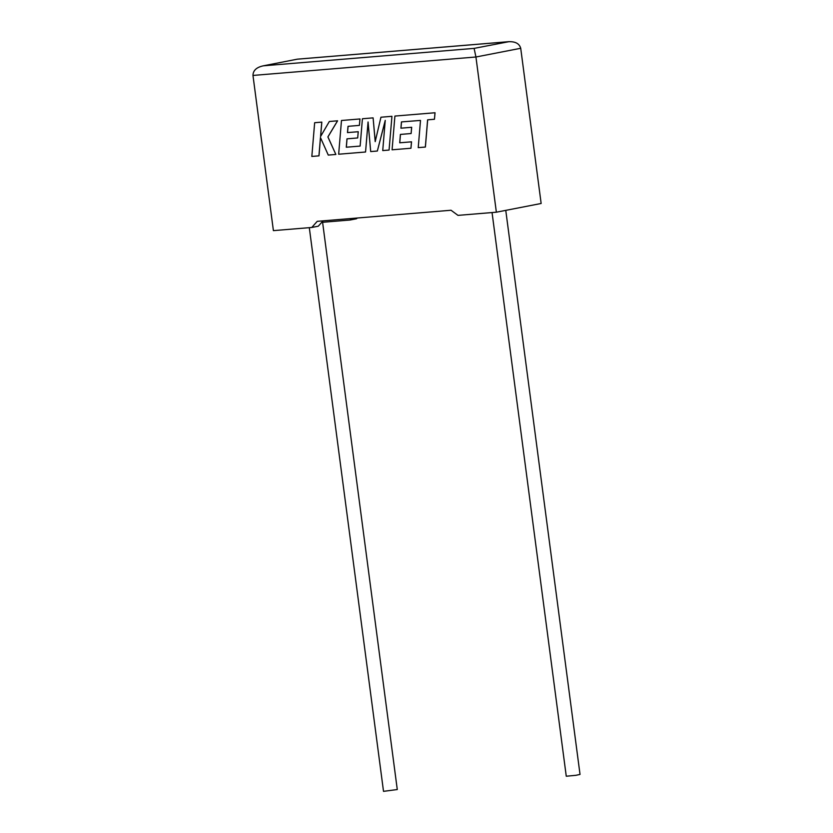 <?xml version="1.0" encoding="UTF-8"?>
<svg xmlns="http://www.w3.org/2000/svg" width="833" height="833" viewBox="0 0 833 833"><rect width="100%" height="100%" fill="white"/><g stroke="black" fill="none" stroke-linecap="round" stroke-linejoin="round"><path stroke-width="1.25" d="M492.053 212.55L566.263 776.231L576.009 775.294L580.028 774.419L505.766 210.364M322.486 221.463L397.279 789.538L383.513 791.35L309.303 227.669M496.364 212.196L475.935 56.998L252.972 75.439L273.401 230.637L311.781 227.461L317.238 221.328L451.049 210.249L457.983 215.372L496.364 212.196L541.148 203.481L520.719 48.283L475.935 56.998L474.112 48.376L509.067 41.65L297.391 59.164L263.332 65.817L474.112 48.376M357.222 218.017L356.566 218.746L350.068 220.016L351.411 218.496M323.037 220.839L318.289 226.201L311.781 227.461M322.59 222.286L350.068 220.016M297.454 59.174L508.234 41.744C515.19 41.327 519.355 43.503 520.719 48.283M252.972 75.439C253.055 70.472 256.512 67.265 263.332 65.817L297.391 59.164M318.935 155.854L320.455 137.539L328.264 155.084L335.866 154.459L327.879 136.924L337.542 120.816L329.327 121.493L320.57 136.508L321.767 122.118L314.655 122.711L311.834 156.437L318.987 155.844L320.497 137.643M314.655 122.711L321.819 122.107L320.632 136.404M335.866 154.459L327.931 136.914L337.594 120.806L329.327 121.493M360.137 146.077L346.289 147.222L346.976 138.84L357.69 137.945L358.211 131.718L347.486 132.603L348.027 126.324L359.408 125.387L359.929 118.963L341.478 120.493L338.656 154.22L365.552 152.002L368.061 121.972L370.695 151.575L377.349 151.023L385.242 120.4L382.732 150.575L389.073 150.055L391.947 116.308L380.941 117.224L375.204 141.631L373.101 117.87L362.417 118.755L360.137 146.077L346.351 147.212L347.028 138.83M391.895 116.318L380.941 117.224M375.246 141.464L373.101 117.87M373.049 117.88L362.417 118.755M357.69 137.945L358.263 131.708L347.538 132.593L348.079 126.324M359.408 125.387L359.981 118.952L341.478 120.493M365.552 152.002L368.082 122.274M377.349 151.023L385.221 120.691M389.073 150.055L391.947 116.308M425.34 147.056L427.61 119.837L434.451 119.265L434.993 112.757L394.904 116.068L392.083 149.805L410.95 148.243L411.471 141.829L399.715 142.797L400.402 134.415L411.117 133.53L411.627 127.293L400.912 128.188L401.454 121.91L420.498 120.421L418.228 147.639L425.392 147.045L427.662 119.827M434.451 119.265L435.045 112.747L394.904 116.068M410.95 148.243L411.523 141.818L399.767 142.787L400.454 134.415M411.117 133.53L411.679 127.282L400.965 128.178L401.506 121.899"/></g></svg>
